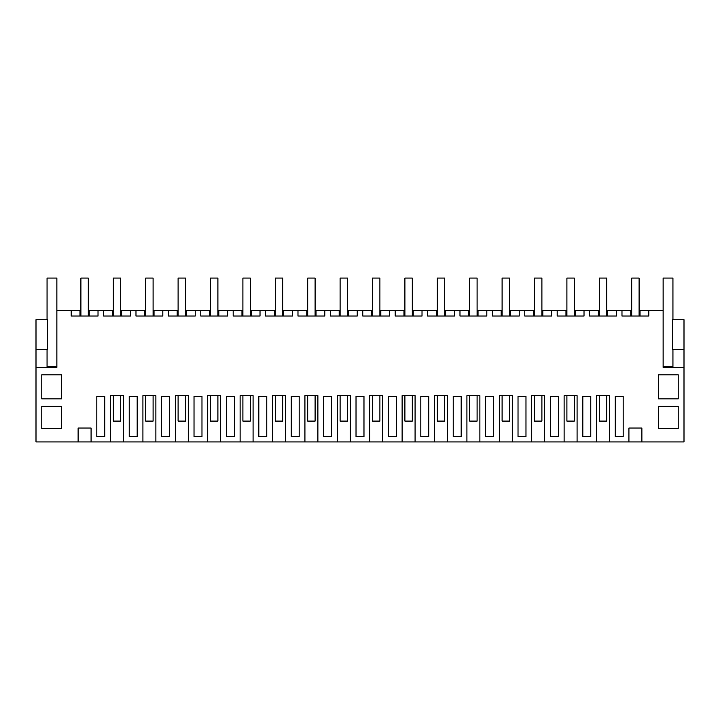 <?xml version="1.0" encoding="UTF-8"?>
<svg xmlns="http://www.w3.org/2000/svg" width="720" height="720" viewBox="0 0 720 720"><rect width="100%" height="100%" fill="white"/><g stroke="black" fill="none" stroke-linecap="round" stroke-linejoin="round"><path stroke-width="1.08" d="M91.08 441.927L78.12 441.927L78.12 428.04L91.08 428.04L91.08 441.927L110.52 441.927L110.52 395.64L123.48 395.64L123.48 441.927L142.92 441.927L142.92 395.64L155.88 395.64L155.88 441.927L175.32 441.927L175.32 395.64L188.28 395.64L188.28 441.927L207.72 441.927L207.72 395.64L220.68 395.64L220.68 441.927L240.12 441.927L240.12 395.64L253.08 395.64L253.08 441.927L272.52 441.927L272.52 395.64L285.48 395.64L285.48 441.927L304.92 441.927L304.92 395.64L317.88 395.64L317.88 441.927L337.32 441.927L337.32 395.64L350.28 395.64L350.28 441.927L369.72 441.927L369.72 395.64L382.68 395.64L382.68 441.927L402.12 441.927L402.12 395.64L415.08 395.64L415.08 441.927L434.52 441.927L434.52 395.64L447.48 395.64L447.48 441.927L466.92 441.927L466.92 395.64L479.88 395.64L479.88 441.927L499.32 441.927L499.32 395.64L512.28 395.64L512.28 441.927L531.72 441.927L531.72 395.64L544.68 395.64L544.68 441.927L564.12 441.927L564.12 395.64L577.08 395.64L577.08 441.927L596.52 441.927L596.52 395.64L609.48 395.64L609.48 441.927L628.92 441.927L628.92 428.04L641.88 428.04L641.88 441.927L684 441.927L684 367.407L663.129 367.407L663.129 278.073L672.939 278.073L672.939 319.734M36 349.353L47.34 349.353L47.34 319.734L36 319.734L36 441.927L78.12 441.927M641.88 441.927L628.92 441.927M609.48 441.927L596.52 441.927M577.08 441.927L564.12 441.927M544.68 441.927L531.72 441.927M512.28 441.927L499.32 441.927M479.88 441.927L466.92 441.927M447.48 441.927L434.52 441.927M415.08 441.927L402.12 441.927M382.68 441.927L369.72 441.927M350.28 441.927L337.32 441.927M317.88 441.927L304.92 441.927M285.48 441.927L272.52 441.927M253.08 441.927L240.12 441.927M220.68 441.927L207.72 441.927M188.28 441.927L175.32 441.927M155.88 441.927L142.92 441.927M123.48 441.927L110.52 441.927M36 367.407L56.871 367.407L56.871 310.473L71.181 310.473L71.181 316.026L98.019 316.026L98.019 310.473L103.581 310.473L103.581 316.026L130.419 316.026L130.419 310.473L135.981 310.473L135.981 316.026L162.819 316.026L162.819 310.473L168.381 310.473L168.381 316.026L195.219 316.026L195.219 310.473L200.781 310.473L200.781 316.026L227.619 316.026L227.619 310.473L233.181 310.473L233.181 316.026L260.019 316.026L260.019 310.473L265.581 310.473L265.581 316.026L292.419 316.026L292.419 310.473L297.981 310.473L297.981 316.026L324.819 316.026L324.819 310.473L330.381 310.473L330.381 316.026L357.219 316.026L357.219 310.473L362.781 310.473L362.781 316.026L389.619 316.026L389.619 310.473L395.181 310.473L395.181 316.026L422.019 316.026L422.019 310.473L427.581 310.473L427.581 316.026L454.419 316.026L454.419 310.473L459.981 310.473L459.981 316.026L486.819 316.026L486.819 310.473L492.381 310.473L492.381 316.026L519.219 316.026L519.219 310.473L524.781 310.473L524.781 316.026L551.619 316.026L551.619 310.473L557.181 310.473L557.181 316.026L584.019 316.026L584.019 310.473L589.581 310.473L589.581 316.026L616.419 316.026L616.419 310.473L621.981 310.473L621.981 316.026L648.819 316.026L648.819 310.473L663.129 310.473M79.974 316.026L79.974 310.473L71.181 310.473M61.686 406.287L41.787 406.287L41.787 428.499L61.686 428.499L61.686 406.287M615.222 436.644L615.222 396.297L623.178 396.297L623.178 436.644L615.222 436.644M258.822 396.297L266.778 396.297L266.778 436.644L258.822 436.644L258.822 396.297M194.022 396.297L201.978 396.297L201.978 436.644L194.022 436.644L194.022 396.297M586.8 436.644L582.822 436.644L582.822 396.297L590.778 396.297L590.778 436.644L586.8 436.644M392.4 436.644L388.422 436.644L388.422 396.297L396.378 396.297L396.378 436.644L392.4 436.644M485.622 396.297L493.578 396.297L493.578 436.644L485.622 436.644L485.622 396.297M424.8 436.644L420.822 436.644L420.822 396.297L428.778 396.297L428.778 436.644L424.8 436.644M457.2 436.644L453.222 436.644L453.222 396.297L461.178 396.297L461.178 436.644L457.2 436.644M525.978 436.644L518.022 436.644L518.022 396.297L525.978 396.297L525.978 436.644M360 436.644L356.022 436.644L356.022 396.297L363.978 396.297L363.978 436.644L360 436.644M295.2 436.644L291.222 436.644L291.222 396.297L299.178 396.297L299.178 436.644L295.2 436.644M327.6 436.644L323.622 436.644L323.622 396.297L331.578 396.297L331.578 436.644L327.6 436.644M133.2 436.644L129.222 436.644L129.222 396.297L137.178 396.297L137.178 436.644L133.2 436.644M226.422 396.297L234.378 396.297L234.378 436.644L226.422 436.644L226.422 396.297M104.778 436.644L96.822 436.644L96.822 396.297L104.778 396.297L104.778 436.644M165.6 436.644L161.622 436.644L161.622 396.297L169.578 396.297L169.578 436.644L165.6 436.644M658.314 406.287L658.314 428.499L678.213 428.499L678.213 406.287L658.314 406.287M558.378 396.297L558.378 436.644L550.422 436.644L550.422 396.297L558.378 396.297M658.314 374.814L658.314 398.88L678.213 398.88L678.213 374.814L658.314 374.814M41.787 374.814L61.686 374.814L61.686 398.88L41.787 398.88L41.787 374.814M47.061 367.407L47.061 349.353M98.019 310.473L89.226 310.473L89.226 316.026M103.581 310.473L112.374 310.473L112.374 316.026M621.981 310.473L630.774 310.473L630.774 316.026M648.819 310.473L640.026 310.473L640.026 316.026M684 349.353L672.66 349.353L672.66 319.734L684 319.734L684 367.407M616.419 310.473L607.626 310.473L607.626 316.026M672.939 367.407L672.939 366.48L663.129 366.48M130.419 310.473L121.626 310.473L121.626 316.026M135.981 310.473L144.774 310.473L144.774 316.026M162.819 310.473L154.026 310.473L154.026 316.026M168.381 310.473L177.174 310.473L177.174 316.026M195.219 310.473L186.426 310.473L186.426 316.026M200.781 310.473L209.574 310.473L209.574 316.026M227.619 310.473L218.826 310.473L218.826 316.026M233.181 310.473L241.974 310.473L241.974 316.026M260.019 310.473L251.226 310.473L251.226 316.026M265.581 310.473L274.374 310.473L274.374 316.026M292.419 310.473L283.626 310.473L283.626 316.026M297.981 310.473L306.774 310.473L306.774 316.026M324.819 310.473L316.026 310.473L316.026 316.026M330.381 310.473L339.174 310.473L339.174 316.026M357.219 310.473L348.426 310.473L348.426 316.026M362.781 310.473L371.574 310.473L371.574 316.026M389.619 310.473L380.826 310.473L380.826 316.026M395.181 310.473L403.974 310.473L403.974 316.026M422.019 310.473L413.226 310.473L413.226 316.026M427.581 310.473L436.374 310.473L436.374 316.026M454.419 310.473L445.626 310.473L445.626 316.026M459.981 310.473L468.774 310.473L468.774 316.026M486.819 310.473L478.026 310.473L478.026 316.026M492.381 310.473L501.174 310.473L501.174 316.026M519.219 310.473L510.426 310.473L510.426 316.026M524.781 310.473L533.574 310.473L533.574 316.026M551.619 310.473L542.826 310.473L542.826 316.026M557.181 310.473L565.974 310.473L565.974 316.026M584.019 310.473L575.226 310.473L575.226 316.026M589.581 310.473L598.374 310.473L598.374 316.026M80.901 316.026L80.901 278.073L88.299 278.073L88.299 316.026M113.301 395.64L113.301 421.101L120.699 421.101L120.699 395.64M113.301 316.026L113.301 278.073L120.699 278.073L120.699 316.026M145.701 395.64L145.701 421.101L153.099 421.101L153.099 395.64M145.701 316.026L145.701 278.073L153.099 278.073L153.099 316.026M178.101 395.64L178.101 421.101L185.499 421.101L185.499 395.64M178.101 316.026L178.101 278.073L185.499 278.073L185.499 316.026M210.501 395.64L210.501 421.101L217.899 421.101L217.899 395.64M210.501 316.026L210.501 278.073L217.899 278.073L217.899 316.026M242.901 395.64L242.901 421.101L250.299 421.101L250.299 395.64M242.901 316.026L242.901 278.073L250.299 278.073L250.299 316.026M275.301 395.64L275.301 421.101L282.699 421.101L282.699 395.64M275.301 316.026L275.301 278.073L282.699 278.073L282.699 316.026M307.701 395.64L307.701 421.101L315.099 421.101L315.099 395.64M307.701 316.026L307.701 278.073L315.099 278.073L315.099 316.026M340.101 395.64L340.101 421.101L347.499 421.101L347.499 395.64M340.101 316.026L340.101 278.073L347.499 278.073L347.499 316.026M372.501 395.64L372.501 421.101L379.899 421.101L379.899 395.64M372.501 316.026L372.501 278.073L379.899 278.073L379.899 316.026M404.901 395.64L404.901 421.101L412.299 421.101L412.299 395.64M404.901 316.026L404.901 278.073L412.299 278.073L412.299 316.026M437.301 395.64L437.301 421.101L444.699 421.101L444.699 395.64M437.301 316.026L437.301 278.073L444.699 278.073L444.699 316.026M469.701 395.64L469.701 421.101L477.099 421.101L477.099 395.64M469.701 316.026L469.701 278.073L477.099 278.073L477.099 316.026M502.101 395.64L502.101 421.101L509.499 421.101L509.499 395.64M502.101 316.026L502.101 278.073L509.499 278.073L509.499 316.026M534.501 395.64L534.501 421.101L541.899 421.101L541.899 395.64M534.501 316.026L534.501 278.073L541.899 278.073L541.899 316.026M566.901 395.64L566.901 421.101L574.299 421.101L574.299 395.64M566.901 316.026L566.901 278.073L574.299 278.073L574.299 316.026M599.301 395.64L599.301 421.101L606.699 421.101L606.699 395.64M599.301 316.026L599.301 278.073L606.699 278.073L606.699 316.026M631.701 316.026L631.701 278.073L639.099 278.073L639.099 316.026M56.871 366.48L47.061 366.48M56.871 310.473L56.871 278.073L47.061 278.073L47.061 319.734M672.939 366.48L672.939 349.353"/></g></svg>
